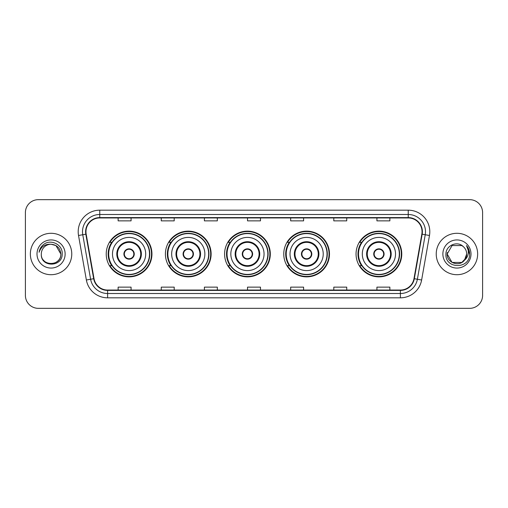 <?xml version="1.0" encoding="UTF-8"?>
<svg xmlns="http://www.w3.org/2000/svg" width="508" height="508" viewBox="0 0 508 508"><rect width="100%" height="100%" fill="white"/><g stroke="black" fill="none" stroke-linecap="round" stroke-linejoin="round"><path stroke-width="0.76" d="M356.051 254A22.86 22.86 0 0 0 378.911 276.86A22.86 22.86 0 0 0 401.771 254A22.86 22.86 0 0 0 378.911 231.14A22.86 22.86 0 0 0 356.051 254M283.762 254A22.86 22.86 0 0 0 306.622 276.86A22.86 22.86 0 0 0 329.482 254A22.86 22.86 0 0 0 306.622 231.14A22.86 22.86 0 0 0 283.762 254M224.587 254A22.86 22.86 0 0 0 247.447 276.86A22.86 22.86 0 0 0 270.307 254A22.86 22.86 0 0 0 247.447 231.14A22.86 22.86 0 0 0 224.587 254M165.405 254A22.86 22.86 0 0 0 188.265 276.86A22.86 22.86 0 0 0 211.125 254A22.86 22.86 0 0 0 188.265 231.14A22.86 22.86 0 0 0 165.405 254M106.229 254A22.86 22.86 0 0 0 129.089 276.86A22.86 22.86 0 0 0 151.949 254A22.86 22.86 0 0 0 129.089 231.14A22.86 22.86 0 0 0 106.229 254M111.709 265.646A20.917 20.917 0 0 1 111.709 242.354M170.891 265.646A20.917 20.917 0 0 1 170.891 242.354M230.067 265.646A20.917 20.917 0 0 1 230.067 242.354M289.243 265.646A20.917 20.917 0 0 1 289.243 242.354M361.531 265.646A20.917 20.917 0 0 1 361.531 242.354M25.4 212.592L25.4 295.408A12.941 12.941 0 0 0 38.341 308.343L469.659 308.343A12.941 12.941 0 0 0 482.6 295.408L482.6 212.592A12.941 12.941 0 0 0 469.659 199.657L38.341 199.657A12.941 12.941 0 0 0 25.4 212.592L25.4 295.408M30.359 254A20.701 20.701 0 0 0 51.067 274.701A20.701 20.701 0 0 0 71.768 254A20.701 20.701 0 0 0 51.067 233.299A20.701 20.701 0 0 0 30.359 254A20.701 20.701 0 0 0 51.067 274.701A20.701 20.701 0 0 0 71.768 254A20.701 20.701 0 0 0 51.067 233.299A20.701 20.701 0 0 0 30.359 254M436.232 254A20.701 20.701 0 0 0 456.933 274.701A20.701 20.701 0 0 0 477.641 254A20.701 20.701 0 0 0 456.933 233.299A20.701 20.701 0 0 0 436.232 254A20.701 20.701 0 0 0 456.933 274.701A20.701 20.701 0 0 0 477.641 254A20.701 20.701 0 0 0 456.933 233.299A20.701 20.701 0 0 0 436.232 254M85.96 231.743A13.805 13.805 0 0 1 99.758 217.945L408.241 217.945A13.805 13.805 0 0 1 421.83 234.144L413.982 278.651A13.805 13.805 0 0 1 400.393 290.055L107.607 290.055A13.805 13.805 0 0 1 94.018 278.651L86.169 234.144A13.805 13.805 0 0 1 85.96 231.743M85.611 231.743A14.148 14.148 0 0 0 85.827 234.201L93.675 278.714A14.148 14.148 0 0 0 107.607 290.405L400.393 290.405A14.148 14.148 0 0 0 414.325 278.714L422.173 234.201A14.148 14.148 0 0 0 408.241 217.595L99.758 217.595A14.148 14.148 0 0 0 85.611 231.743M78.524 235.49A21.565 21.565 0 0 1 99.758 210.179L408.241 210.179A21.565 21.565 0 0 1 429.476 235.49L421.627 280.003A21.565 21.565 0 0 1 400.393 297.821L107.607 297.821A21.565 21.565 0 0 1 86.373 280.003L78.524 235.49L82.766 234.74A17.253 17.253 0 0 1 99.758 214.49L408.241 214.49A17.253 17.253 0 0 1 425.234 234.74L417.379 279.254A17.253 17.253 0 0 1 400.393 293.51L107.607 293.51A17.253 17.253 0 0 1 90.621 279.254L82.766 234.74A17.253 17.253 0 0 1 82.506 231.743M469.659 199.657L38.341 199.657M38.341 308.343L469.659 308.343M482.6 295.408L482.6 212.592M414.325 278.714L417.379 279.254L425.234 234.74L429.476 235.49M247.529 217.945L247.529 220.866L260.471 220.866L260.471 217.945M204.4 217.945L204.4 220.866L217.335 220.866L217.335 217.945M161.265 217.945L161.265 220.866L174.206 220.866L174.206 217.945M118.135 217.945L118.135 220.866L131.077 220.866L131.077 217.945M290.665 217.945L290.665 220.866L303.6 220.866L303.6 217.945M333.794 217.945L333.794 220.866L346.735 220.866L346.735 217.945M376.923 217.945L376.923 220.866L389.865 220.866L389.865 217.945M260.471 290.055L260.471 287.134L247.529 287.134L247.529 290.055M217.335 290.055L217.335 287.134L204.4 287.134L204.4 290.055M174.206 290.055L174.206 287.134L161.265 287.134L161.265 290.055M131.077 290.055L131.077 287.134L118.135 287.134L118.135 290.055M303.6 290.055L303.6 287.134L290.665 287.134L290.665 290.055M346.735 290.055L346.735 287.134L333.794 287.134L333.794 290.055M389.865 290.055L389.865 287.134L376.923 287.134L376.923 290.055M41.313 254A9.754 9.754 0 0 1 51.067 244.246C56.985 244.824 60.236 248.075 60.814 254L55.937 245.554L51.067 244.246L55.937 245.554L60.814 254L55.937 245.554L51.067 244.246L55.937 245.554L60.814 254L55.937 245.554L51.067 244.246L55.937 245.554L60.814 254C61.411 266.579 40.716 266.579 41.313 254C40.405 267.627 62.617 267.316 62.179 254C62.935 244.678 50.825 238.633 43.65 244.456C41.116 246.482 39.599 249.098 39.097 252.292C41.11 246.571 45.098 243.891 51.067 244.246L55.937 245.554L60.814 254C61.411 266.579 40.716 266.579 41.313 254C40.716 266.579 61.411 266.579 60.814 254C61.328 262.896 48.527 267.303 43.447 260.083M37.001 254A14.065 14.065 0 0 0 51.067 268.065A14.065 14.065 0 0 0 65.126 254A14.065 14.065 0 0 0 51.067 239.935A14.065 14.065 0 0 0 37.001 254M112.484 254A16.605 16.605 0 0 1 129.089 237.395A16.605 16.605 0 0 1 145.694 254A16.605 16.605 0 0 1 129.089 270.605A16.605 16.605 0 0 1 112.484 254A16.605 16.605 0 0 0 129.089 270.605A16.605 16.605 0 0 0 145.694 254M117.443 254A11.646 11.646 0 0 0 129.089 265.646A11.646 11.646 0 0 0 140.735 254A11.646 11.646 0 0 0 129.089 242.354A11.646 11.646 0 0 0 117.443 254M111.97 242.354A20.701 20.701 0 0 0 111.97 265.646M149.492 254A20.403 20.403 0 0 0 129.089 233.597A20.403 20.403 0 0 0 108.687 254A20.403 20.403 0 0 0 129.089 274.403A20.403 20.403 0 0 0 149.492 254M123.914 254A5.175 5.175 0 0 0 129.089 259.175A5.175 5.175 0 0 0 134.264 254A5.175 5.175 0 0 0 129.089 248.825A5.175 5.175 0 0 0 123.914 254M151.517 254A22.428 22.428 0 0 1 109.918 265.646L112.001 265.646A20.682 20.682 0 0 0 149.771 254.051A20.682 20.682 0 0 0 112.001 242.354L109.918 242.354A22.428 22.428 0 0 1 151.517 254M124.079 252.705L124.257 252.705A5.004 5.004 0 0 1 133.922 252.705L133.655 252.705A4.743 4.743 0 0 1 129.089 258.743A4.743 4.743 0 0 1 124.523 252.705A4.743 4.743 0 0 1 133.655 252.705L134.099 252.705M134.099 255.295L133.922 255.295A5.004 5.004 0 0 1 124.257 255.295L124.079 255.295M461.81 262.446A9.754 9.754 0 0 0 466.687 254C466.63 251.06 465.512 248.602 463.321 246.634C457.327 240.36 445.821 245.535 445.929 254C444.83 269.05 469.233 269.443 469.633 254.73L469.652 254C469.614 250.8 468.554 247.993 466.458 245.574C468.052 248.183 468.611 250.996 468.141 254C467.697 256.527 466.477 258.585 464.477 260.179L466.687 254M452.063 262.446L461.81 262.446L464.356 260.325L461.81 262.446L452.063 262.446L447.186 254L452.063 262.446L461.81 262.446L465.595 258.477L464.477 260.179L465.595 258.477L461.829 262.433M464.356 260.325L461.81 262.446L452.063 262.446L447.186 254L452.063 262.446L461.81 262.446L464.356 260.325L461.988 262.338M464.477 260.179L464.21 260.496C458.915 267.202 446.684 262.642 447.186 254L452.063 262.446L461.81 262.446L465.595 258.477L461.81 262.446L452.063 262.446L447.186 254L452.063 245.554L461.81 245.554L463.321 246.634L461.81 245.554L452.063 245.554L447.186 254L452.063 245.554L461.81 245.554L463.321 246.634M442.874 254A14.065 14.065 0 0 0 456.933 268.065A14.065 14.065 0 0 0 470.999 254A14.065 14.065 0 0 0 456.933 239.935A14.065 14.065 0 0 0 442.874 254M447.186 254L447.294 252.559M466.554 245.681L469.646 254.368M171.66 254A16.605 16.605 0 0 1 188.265 237.395A16.605 16.605 0 0 1 204.87 254A16.605 16.605 0 0 1 188.265 270.605A16.605 16.605 0 0 1 171.66 254A16.605 16.605 0 0 0 188.265 270.605A16.605 16.605 0 0 0 204.87 254M176.619 254A11.646 11.646 0 0 0 188.265 265.646A11.646 11.646 0 0 0 199.911 254A11.646 11.646 0 0 0 188.265 242.354A11.646 11.646 0 0 0 176.619 254M171.152 242.354A20.701 20.701 0 0 0 171.152 265.646L169.101 265.646A22.428 22.428 0 0 0 210.693 254A22.428 22.428 0 0 0 169.101 242.354L171.177 242.354A20.682 20.682 0 0 1 208.947 254.051A20.682 20.682 0 0 1 171.177 265.646M208.667 254A20.403 20.403 0 0 0 188.265 233.597A20.403 20.403 0 0 0 167.862 254A20.403 20.403 0 0 0 188.265 274.403A20.403 20.403 0 0 0 208.667 254M183.09 254A5.175 5.175 0 0 0 188.265 259.175A5.175 5.175 0 0 0 193.44 254A5.175 5.175 0 0 0 188.265 248.825A5.175 5.175 0 0 0 183.09 254M183.255 252.705L183.432 252.705A5.004 5.004 0 0 1 193.104 252.705L192.83 252.705A4.743 4.743 0 0 1 188.265 258.743A4.743 4.743 0 0 1 183.699 252.705A4.743 4.743 0 0 1 192.83 252.705L193.281 252.705M193.281 255.295L193.104 255.295A5.004 5.004 0 0 1 183.432 255.295L183.255 255.295M230.835 254A16.605 16.605 0 0 1 247.447 237.395A16.605 16.605 0 0 1 264.052 254A16.605 16.605 0 0 1 247.447 270.605A16.605 16.605 0 0 1 230.835 254A16.605 16.605 0 0 0 247.447 270.605A16.605 16.605 0 0 0 264.052 254M235.801 254A11.646 11.646 0 0 0 247.447 265.646A11.646 11.646 0 0 0 259.093 254A11.646 11.646 0 0 0 247.447 242.354A11.646 11.646 0 0 0 235.801 254M230.327 242.354A20.701 20.701 0 0 0 230.327 265.646M267.843 254A20.403 20.403 0 0 0 247.447 233.597A20.403 20.403 0 0 0 227.044 254A20.403 20.403 0 0 0 247.447 274.403A20.403 20.403 0 0 0 267.843 254M242.265 254A5.175 5.175 0 0 0 247.447 259.175A5.175 5.175 0 0 0 252.622 254A5.175 5.175 0 0 0 247.447 248.825A5.175 5.175 0 0 0 242.265 254M269.875 254A22.428 22.428 0 0 1 228.276 265.646L230.353 265.646A20.682 20.682 0 0 0 268.122 254.051A20.682 20.682 0 0 0 230.353 242.354L228.276 242.354A22.428 22.428 0 0 1 269.875 254M242.43 252.705L242.608 252.705A5.004 5.004 0 0 1 252.279 252.705L252.006 252.705A4.743 4.743 0 0 1 247.447 258.743A4.743 4.743 0 0 1 242.881 252.705A4.743 4.743 0 0 1 252.006 252.705L252.457 252.705M252.457 255.295L252.006 255.295A4.743 4.743 0 0 1 242.881 255.295L242.43 255.295M252.006 255.295L252.279 255.295A5.004 5.004 0 0 1 242.608 255.295L242.881 255.295M290.017 254A16.605 16.605 0 0 1 306.622 237.395A16.605 16.605 0 0 1 323.228 254A16.605 16.605 0 0 1 306.622 270.605A16.605 16.605 0 0 1 290.017 254A16.605 16.605 0 0 0 306.622 270.605A16.605 16.605 0 0 0 323.228 254M294.977 254A11.646 11.646 0 0 0 306.622 265.646A11.646 11.646 0 0 0 318.268 254A11.646 11.646 0 0 0 306.622 242.354A11.646 11.646 0 0 0 294.977 254M289.503 242.354A20.701 20.701 0 0 0 289.503 265.646M327.025 254A20.403 20.403 0 0 0 306.622 233.597A20.403 20.403 0 0 0 286.22 254A20.403 20.403 0 0 0 306.622 274.403A20.403 20.403 0 0 0 327.025 254M301.447 254A5.175 5.175 0 0 0 306.622 259.175A5.175 5.175 0 0 0 311.798 254A5.175 5.175 0 0 0 306.622 248.825A5.175 5.175 0 0 0 301.447 254M329.051 254A22.428 22.428 0 0 1 287.452 265.646L289.528 265.646A20.682 20.682 0 0 0 327.304 254.051A20.682 20.682 0 0 0 289.528 242.354L287.452 242.354A22.428 22.428 0 0 1 329.051 254M301.612 252.705L301.784 252.705A5.004 5.004 0 0 1 311.455 252.705L311.188 252.705A4.743 4.743 0 0 1 306.622 258.743A4.743 4.743 0 0 1 302.057 252.705A4.743 4.743 0 0 1 311.188 252.705L311.633 252.705M311.633 255.295L311.188 255.295A4.743 4.743 0 0 1 302.057 255.295L301.612 255.295M311.188 255.295L311.455 255.295A5.004 5.004 0 0 1 301.784 255.295L302.057 255.295M362.306 254A16.605 16.605 0 0 1 378.911 237.395A16.605 16.605 0 0 1 395.516 254A16.605 16.605 0 0 1 378.911 270.605A16.605 16.605 0 0 1 362.306 254A16.605 16.605 0 0 0 378.911 270.605A16.605 16.605 0 0 0 395.516 254M367.265 254A11.646 11.646 0 0 0 378.911 265.646A11.646 11.646 0 0 0 390.557 254A11.646 11.646 0 0 0 378.911 242.354A11.646 11.646 0 0 0 367.265 254M361.791 242.354A20.701 20.701 0 0 0 361.791 265.646M399.313 254A20.403 20.403 0 0 0 378.911 233.597A20.403 20.403 0 0 0 358.508 254A20.403 20.403 0 0 0 378.911 274.403A20.403 20.403 0 0 0 399.313 254M373.736 254A5.175 5.175 0 0 0 378.911 259.175A5.175 5.175 0 0 0 384.086 254A5.175 5.175 0 0 0 378.911 248.825A5.175 5.175 0 0 0 373.736 254M401.339 254A22.428 22.428 0 0 1 359.74 265.646L361.823 265.646A20.682 20.682 0 0 0 399.593 254.051A20.682 20.682 0 0 0 361.823 242.354L359.74 242.354A22.428 22.428 0 0 1 401.339 254M373.901 252.705L374.079 252.705A5.004 5.004 0 0 1 383.743 252.705L383.476 252.705A4.743 4.743 0 0 1 378.911 258.743A4.743 4.743 0 0 1 374.345 252.705A4.743 4.743 0 0 1 383.476 252.705L383.921 252.705M383.921 255.295L383.476 255.295A4.743 4.743 0 0 1 374.345 255.295L373.901 255.295M383.476 255.295L383.743 255.295A5.004 5.004 0 0 1 374.079 255.295L374.345 255.295M408.241 210.179L408.241 217.595M82.766 234.74L85.827 234.201M107.607 297.821L107.607 290.405M400.393 290.405L400.393 297.821M86.373 280.003L93.675 278.714M422.173 234.201L425.234 234.74M99.758 210.179L99.758 217.595M417.379 279.254L421.627 280.003M141.383 254A12.294 12.294 0 0 0 129.089 241.706A12.294 12.294 0 0 0 116.796 254A12.294 12.294 0 0 0 129.089 266.294A12.294 12.294 0 0 0 141.383 254M200.558 254A12.294 12.294 0 0 0 188.265 241.706A12.294 12.294 0 0 0 175.971 254A12.294 12.294 0 0 0 188.265 266.294A12.294 12.294 0 0 0 200.558 254M259.734 254A12.294 12.294 0 0 0 247.447 241.706A12.294 12.294 0 0 0 235.153 254A12.294 12.294 0 0 0 247.447 266.294A12.294 12.294 0 0 0 259.734 254M318.916 254A12.294 12.294 0 0 0 306.622 241.706A12.294 12.294 0 0 0 294.329 254A12.294 12.294 0 0 0 306.622 266.294A12.294 12.294 0 0 0 318.916 254M391.204 254A12.294 12.294 0 0 0 378.911 241.706A12.294 12.294 0 0 0 366.617 254A12.294 12.294 0 0 0 378.911 266.294A12.294 12.294 0 0 0 391.204 254"/></g></svg>
